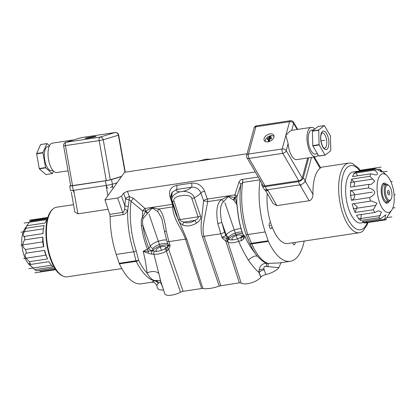 <?xml version="1.0" encoding="UTF-8"?>
<svg xmlns="http://www.w3.org/2000/svg" width="416" height="416" viewBox="0 0 416 416"><rect width="100%" height="100%" fill="white"/><g stroke="black" fill="none" stroke-linecap="round" stroke-linejoin="round"><path stroke-width="0.62" d="M163.431 290.004A12.449 4.514 161.1 0 1 157.555 288.174L156.66 285.397L158.808 282.688C159.557 281.887 160.488 282.474 161.59 284.456L163.571 289.999M180.518 292.183A10.884 3.942 161.1 0 1 164.778 293.748L160.852 281.544L153.899 254.145A10.078 3.65 -18.9 0 0 166.4 251.165L168.698 249.293L183.082 291.325L180.518 292.183L166.4 251.165A2.345 0.967 61 0 0 164.746 248.872L165.963 248.066A2.345 0.317 68 0 1 167.237 250.765M166.556 240.011A10.223 3.702 -18.9 0 0 150.327 246.147L148.845 248.243L147.467 249.09C144.544 241.925 142.522 234.114 141.404 225.67C141.024 220.958 141.393 218.176 142.506 217.318L145.782 210.969C154.003 206.903 150.129 207.49 158.792 209.009L172.76 206.898C172.598 211.198 174.33 216.876 177.954 223.928C181.943 230.958 184.449 236.023 185.468 239.122L201.672 288.517L183.082 291.325M201.672 288.517L202.951 288.496A17.93 6.495 161.1 0 0 219.211 286.036L239.361 282.823L241.176 283.02A10.884 3.942 161.1 0 0 250.942 282.932A10.884 3.942 161.1 0 0 260.754 277.311L260.863 277.155C261.81 276.016 263.453 275.148 265.803 274.544A12.449 4.514 -18.9 0 0 278.902 267.628L279.906 265.366C280.618 263.229 281.164 262.267 281.554 262.48M255.273 171.974L127.431 191.277L123.62 193.118L121.472 196.154L117.66 197.995L104.946 199.914L109.762 214.36A3.115 1.3 81.4 0 1 110.115 216.575L123.084 214.614C124.467 214.656 126.001 213.288 127.691 210.517L129.126 199.67L142.615 210.87L145.782 210.969L147.737 213.117C153.624 206.84 150.628 207.293 157.825 211.593A3.13 1.815 125.1 0 1 158.792 209.009C162.037 211.11 164.538 218.514 166.291 231.213L168.891 241.623A3.13 1.113 162.5 0 1 166.92 241.197L168.022 244.707L169.983 245.097L167.554 246.979A2.345 1.274 41.3 0 0 168.698 249.293C169.723 247.608 170.149 246.21 169.983 245.097L168.891 241.623L185.468 239.122A3.13 1.097 161.8 0 1 186.779 239.106L202.951 288.496M241.03 228.618A10.223 3.702 -18.9 0 0 226.268 234.822L225.748 235.56L221.936 237.396L217.76 223.444C215.743 210.782 217.048 202.805 221.671 199.508C229.897 195.442 226.023 196.03 234.681 197.548L235.165 197.948A3.13 1.799 129.3 0 0 234.109 200.481L236.886 204.563M171.792 197.319L172.203 192.28L176.524 189.488L191.48 187.226C195.915 186.919 199.046 188.817 200.876 192.925L203.632 200.762L207.704 201.62L204.225 219.96C202.764 227.812 202.722 233.262 204.09 236.309L220.771 285.631M166.291 231.213A3.13 0.364 169.4 0 1 164.445 231.223L166.92 241.197M168.022 244.707L167.898 246.293A3.13 2.605 35.3 0 1 167.102 246.984L166.067 247.988L167.554 246.979M152.662 250.125L152.74 250.307A8.216 2.974 -18.9 0 0 153.426 250.916L154.554 251.3A8.216 2.974 -18.9 0 0 164.746 248.872M141.404 225.67L142.901 225.597C143.993 233.787 145.974 241.337 148.845 248.243A3.13 2.605 -144.7 0 0 152.584 250.526L152.994 248.404A8.216 2.974 -18.9 0 1 160.54 244.119A8.216 2.974 -18.9 0 1 167.856 244.176M168.111 245.513A8.216 2.974 161.1 0 0 160.664 245.804A8.216 2.974 161.1 0 0 153.53 249.969A8.216 2.974 -18.9 0 0 153.135 250.744M168.043 245.965A3.13 2.605 35.3 0 1 167.752 246.173L167.102 246.984M226.98 238.056A2.345 0.333 113.9 0 0 225.727 240.75C223.746 239.554 222.482 238.436 221.936 237.396L228.524 238.545A8.216 2.974 -18.9 0 0 228.53 238.576L228.878 239.184A8.216 2.974 -18.9 0 0 237.697 238.737L238.685 241.332C240.921 246.849 244.156 253.131 248.394 260.172C253.209 266.9 256.729 270.956 258.955 272.34L259.038 270.416C259.938 265.34 262.673 263.026 267.244 263.463L279.646 262.917L290.196 261.326A54.454 22.776 81.4 0 0 304.231 241.041M217.76 223.444A3.13 0.322 -12.4 0 0 221.78 222.404C219.549 211.214 220.168 204.298 223.631 201.656C229.512 195.38 226.522 195.832 233.714 200.132A3.13 1.815 125.1 0 1 234.681 197.548L235.191 197.47A40.685 17.02 -98.6 0 0 235.165 197.948L236.844 203.538L237.806 211.427C238.711 219.83 240.495 227.599 243.152 234.723A2.974 2.699 -51.9 0 1 243.11 236.917L241.16 237.505L241.608 236.772A8.216 2.974 -18.9 0 1 239.6 237.89L241.16 237.505A2.345 0.676 77.8 0 0 241.462 240.625L243.844 238.857L244.951 236.137C246.844 241.592 251.082 248.409 257.67 256.584C261.669 260.686 264.857 262.98 267.244 263.463A4.696 0.64 100.6 0 0 266.115 266.464L278.902 267.628M152.584 250.526L152.22 250.957L153.426 250.916M173.534 206.674L172.76 206.898A3.115 1.3 81.4 0 0 172.411 204.334L169.926 196.43C168.631 190.518 170.856 186.836 176.597 185.38A3.115 1.3 81.4 0 1 176.524 189.488A8.408 3.047 -18.9 0 0 181.688 191.625A8.408 3.047 -18.9 0 0 191.48 187.226A3.115 1.3 81.4 0 0 191.552 183.123C197.662 182.785 202.01 185.479 204.589 191.199L207.34 199.046L234.842 194.906A3.115 1.3 81.4 0 1 235.191 197.47L236.938 196.628L240.864 184.46A52.088 21.788 81.4 0 0 246.002 234.395L249.829 243.485C252.2 248.851 254.81 253.219 257.67 256.584A7.826 3.416 139.3 0 0 248.394 260.172M243.844 238.857A2.345 1.778 50 0 1 243.11 236.917L244.951 236.137L243.012 234.556C240.365 227.484 238.592 219.794 237.702 211.484L237.806 211.427M267.951 266.843A4.696 0.879 87.8 0 1 268.518 263.635C262.345 261.617 256.745 255.039 251.716 243.901A3.13 1.674 156.2 0 1 249.829 243.485A3.13 0.863 152.9 0 0 251.488 243.313A3.13 1.31 81.4 0 0 251.716 243.901L268.388 241.384A54.454 22.776 81.4 0 0 290.196 261.326M265.803 274.544L263.926 268.965C263.713 266.833 264.441 265.996 266.115 266.464M228.561 238.675L228.493 238.571A2.345 1.893 103.2 0 0 227.401 241.66L225.727 240.75L239.361 282.823M223.631 201.656L221.671 199.508L207.704 201.62A3.115 1.3 81.4 0 0 207.355 199.061L207.355 199.061A3.115 1.061 160.7 0 0 203.632 200.762L201.536 219.518C200.756 227.677 201.079 233.412 202.498 236.73L219.211 286.036M204.589 191.199A3.115 1.061 160.7 0 0 200.876 192.925A16.229 5.881 161.1 0 1 194.314 197.746L200.522 216.044C201.578 217.932 200.262 220.288 196.576 223.116C191.599 225.924 187.054 226.611 182.952 225.176C180.045 223.34 178.48 221.421 178.251 219.409L172.286 201.074C169.754 196.435 177.939 191.438 181.475 191.724C184.252 190.408 193.222 192.665 194.314 197.746A3.13 1.076 161.1 0 1 191.844 198.552L198.089 216.84C198.749 217.76 197.683 218.951 194.886 220.418C190.908 222.888 187.216 223.449 183.82 222.087C181.262 221.432 179.998 220.589 180.014 219.565L174.065 201.24C172.468 198.38 177.653 195.848 181.423 195.816C184.839 194.75 191.443 195.369 191.844 198.552M174.065 201.24A3.13 1.097 -18 0 1 172.286 201.074A16.229 5.881 161.1 0 1 171.33 199.826L176.036 214.453L186.779 239.106M157.825 211.593L161.772 218.405L164.445 231.223M152.994 248.404A3.13 2.605 -144.7 0 1 150.327 246.147L142.901 225.597C142.345 221.354 142.496 218.915 143.354 218.27L147.737 213.117M167.752 246.173A8.216 2.974 -18.9 0 0 168.126 245.461M157.529 251.269A5.164 1.872 -18.9 0 1 156.026 250.526A5.164 1.872 -18.9 0 1 156.27 249.553A5.164 1.872 161.1 0 1 161.444 246.745A5.164 1.872 161.1 0 1 165.797 247.182A5.164 1.872 161.1 0 1 165.547 248.154A5.164 1.872 -18.9 0 1 165.079 248.674M110.115 216.575A53.206 22.256 81.4 0 0 116.225 254.426L133.749 251.779A3.13 1.087 -18.4 0 0 136.266 250.968L138.606 260.281A3.13 1.612 -26.4 0 1 136.193 261.347L119.413 263.879A54.454 22.776 81.4 0 0 141.222 283.821L151.772 282.23L154.284 280.868C147.794 278.886 141.762 272.381 136.193 261.347A3.13 1.31 -98.6 0 1 135.959 260.759A3.13 1.284 -9.3 0 0 138.606 260.281C141.222 265.554 144.056 269.849 147.113 273.166C146.058 264.295 144.737 257.031 143.146 251.384L147.467 249.09A3.13 1.16 -117.8 0 0 148.481 251.139L152.22 250.957A2.345 1.279 85.8 0 0 151.871 254.176L153.899 254.145A2.345 1.81 99.3 0 1 154.554 251.3M148.054 253.178L143.146 251.384L148.481 251.139L148.054 253.178L151.871 254.176M158.085 283.405A4.696 4.035 69.1 0 0 154.284 280.868L154.419 280.509L159.489 280.431L160.924 281.752M247.078 153.774L124.504 172.286L104.946 199.914M116.225 254.426L119.179 263.297A3.13 1.31 -98.6 0 0 119.413 263.879M268.388 241.384A3.13 1.31 -98.6 0 1 268.154 240.796L251.488 243.313L247.79 234.556A3.13 1.087 161.6 0 1 246.002 234.395M260.057 180.185A53.206 22.256 81.4 0 0 265.2 231.925L268.154 240.796M270.598 222.68A3.13 1.31 81.4 0 0 270.062 222.513A3.13 1.31 81.4 0 0 269.584 222.851A3.13 1.31 81.4 0 0 269.36 226.434A3.13 1.31 81.4 0 0 270.998 228.706A3.13 1.31 81.4 0 0 271.476 228.368A3.13 1.31 81.4 0 0 271.908 226.502M292.677 242.788A3.13 1.31 81.4 0 0 294.247 244.79A3.13 1.31 81.4 0 0 294.726 244.457A3.13 1.31 81.4 0 0 295.152 242.414M119.179 263.297L135.959 260.759L133.749 251.779A53.206 22.256 -98.6 0 1 127.691 210.517A3.115 0.442 25.2 0 1 124.623 209.071L125.486 198.416L129.293 196.576L133.432 198.302L145.038 208.468L172.411 204.334M236.824 204.329L236.839 204.407A3.13 2.335 166.3 0 1 236.844 203.538A41.86 17.508 -98.6 0 1 236.938 196.628A3.115 1.612 15.7 0 0 234.936 194.818L238.888 182.374C239.59 180.627 240.765 179.639 242.408 179.405L258.211 177.018M260.754 277.311L258.955 272.34A7.826 6.911 108.5 0 1 259.038 270.416A4.696 1.841 -6.6 0 1 263.926 268.965M227.401 241.66L227.864 241.883A10.078 3.65 -18.9 0 0 238.685 241.332L241.462 240.625M239.6 237.89L237.697 238.737M228.524 238.545L228.904 236.985A8.216 2.974 -18.9 0 1 242.122 232.076M242.658 233.605A8.216 2.974 161.1 0 0 229.424 238.508A8.216 2.974 -18.9 0 0 229.024 239.309M243.147 235.404L241.608 236.772M202.498 236.73A3.13 1.082 161.3 0 1 204.09 236.309L220.672 233.802A3.13 1.066 -19.4 0 0 224.484 231.967L225.748 235.56A2.974 2.475 -144.7 0 0 228.545 237.744M233.714 200.132L234.109 200.481M243.012 234.556L242.944 236.142A2.974 2.475 35.3 0 1 241.415 237.047M233.423 239.808A5.164 1.872 -18.9 0 1 231.915 239.065A5.164 1.872 -18.9 0 1 232.164 238.092A5.164 1.872 161.1 0 1 237.338 235.284A5.164 1.872 161.1 0 1 241.686 235.721A5.164 1.872 161.1 0 1 241.441 236.694A5.164 1.872 -18.9 0 1 241.098 237.094M171.886 196.851C171.402 194.73 171.512 193.206 172.203 192.28L172.203 192.28C171.959 192.717 170.206 195.244 171.33 199.826M196.576 223.116L194.886 220.418L183.82 222.087A3.13 1.992 -66.4 0 0 182.952 225.176M259.87 179.863L242.705 182.452L240.864 184.46A3.115 1.638 19.2 0 0 238.888 182.374M143.354 218.27A3.13 1.425 37.9 0 0 142.506 217.318A41.86 17.508 81.4 0 1 142.615 210.87L144.898 208.416M145.038 208.468A3.115 1.3 81.4 0 1 145.387 211.032A40.685 17.02 81.4 0 0 145.366 211.396L147.436 213.476M128.404 206.409A3.115 1.357 3.5 0 1 124.769 205.53L121.472 196.154M123.084 214.614A3.115 1.3 81.4 0 0 122.725 212.399C123.453 212.524 124.082 211.411 124.623 209.071M123.62 193.118L125.486 198.416A3.115 1.7 8.2 0 0 129.116 199.68A3.115 1.076 92 0 0 129.293 196.576L127.431 191.277M136.266 250.968A52.088 21.788 -98.6 0 1 131.128 201.027L133.432 198.302M158.792 273.556A7.826 5.039 170 0 0 147.113 273.166C149.708 277.55 152.147 279.994 154.419 280.509A4.696 3.749 49.7 0 1 158.808 282.688M391.966 209.742A19.562 8.18 81.4 0 0 393.734 191.916A19.562 8.18 81.4 0 0 386.776 175.406A19.562 8.18 81.4 0 0 379.74 175.89A19.562 8.18 -98.6 0 0 379.392 201.973A19.562 8.18 -98.6 0 0 391.55 210.387A19.562 8.18 81.4 0 0 391.966 209.742L386.131 218.54A25.818 10.8 -98.6 0 1 384.675 219.32L385.736 214.791L380.526 218.842L362.253 221.598A25.818 10.8 81.4 0 0 365.607 222.279L360.828 222.997A25.818 10.8 -98.6 0 1 347.308 204.251A25.818 10.8 -98.6 0 1 349.18 174.699A25.818 10.8 81.4 0 1 353.122 171.938L357.9 171.215A25.818 10.8 81.4 0 0 357.1 171.413L375.372 168.652A25.818 10.8 81.4 0 0 373.916 169.432L355.649 172.193L357.625 175.807M365.607 222.279A25.818 10.8 81.4 0 0 366.408 222.082L384.675 219.32M380.526 218.842A25.818 10.8 -98.6 0 1 378.872 217.698L381.404 212.061L378.664 210.756L374.785 212.482A25.818 10.8 -98.6 0 1 373.381 209.721L376.953 203.289L371.483 200.944L370.453 201.167A25.818 10.8 -98.6 0 1 369.668 197.527C376.724 193.684 376.397 190.486 368.68 187.928A25.818 10.8 -98.6 0 1 368.727 184.387L371.228 184.382L374.733 181.199L369.949 176.311A25.818 10.8 -98.6 0 1 370.817 173.815L376.08 174.975L377.302 174.372C378.149 173.685 377.021 172.037 373.916 169.432M374.785 212.482L356.517 215.238A25.818 10.8 81.4 0 0 360.604 220.459L378.872 217.698M370.453 201.167L352.18 203.923A25.818 10.8 81.4 0 0 355.108 212.477L373.381 209.721M351.395 200.288C356.34 198.51 355.55 191.968 350.412 190.684A25.818 10.8 81.4 0 0 351.395 200.288L369.668 197.527M350.412 190.684L368.68 187.928M353.751 186.649L354.76 183.3L351.681 179.072A25.818 10.8 81.4 0 0 350.459 187.143L368.727 184.387M351.681 179.072L369.949 176.311M355.649 172.193A25.818 10.8 81.4 0 0 353.959 173.976A25.818 10.8 81.4 0 0 352.544 176.576L370.817 173.815M358.717 171.168A25.818 10.8 81.4 0 0 357.9 171.215M355.108 212.477L357.188 206.716L353.642 203.705M360.604 220.459L361.317 214.516M366.408 222.082L366.704 220.927M376.652 169.567L379.522 169.135A25.818 10.8 81.4 0 1 381.176 170.279L386.776 175.406M389.09 214.178L389.938 213.018M375.372 168.652L381.826 172.047L379.522 169.135M389.251 201.136A10.171 4.254 81.4 0 1 388.716 202.108A10.171 4.254 -98.6 0 1 385.055 202.358A10.171 4.254 -98.6 0 1 381.441 193.773A10.171 4.254 -98.6 0 1 382.361 184.501A10.171 4.254 -98.6 0 1 382.574 184.168A10.171 4.254 81.4 0 1 386.729 184.434M387.899 201.344A9.391 3.926 81.4 0 1 387.78 201.526A9.391 3.926 -98.6 0 1 384.722 202.025M385.372 184.636A9.391 3.926 81.4 0 0 382.138 184.922M383.235 185.666A8.45 3.536 -98.6 0 1 384.524 184.761L386.63 184.444A8.45 3.536 81.4 0 0 385.341 185.349A8.45 3.536 -98.6 0 0 384.732 195.016A8.45 3.536 -98.6 0 0 389.158 201.157L387.046 201.474A8.45 3.536 -98.6 0 1 382.621 195.338A8.45 3.536 -98.6 0 1 383.235 185.666M389.158 201.157A8.45 3.536 -98.6 0 0 390.447 200.252A8.45 3.536 81.4 0 0 390.624 199.971L391.071 199.202A7.67 3.208 81.4 0 0 391.768 192.213A7.67 3.208 81.4 0 0 389.043 185.744A7.67 3.208 81.4 0 0 386.282 185.931A7.67 3.208 -98.6 0 0 386.147 196.154A7.67 3.208 -98.6 0 0 390.91 199.456A7.67 3.208 81.4 0 0 391.071 199.202M389.043 185.744L388.383 185.141A8.45 3.536 81.4 0 0 386.63 184.444M387.889 190.622A2.345 0.983 -98.6 0 1 388.248 190.372A2.345 0.983 -98.6 0 1 389.475 192.078A2.345 0.983 -98.6 0 1 389.303 194.761A2.345 0.983 -98.6 0 1 388.95 195.016A2.345 0.983 -98.6 0 1 387.717 193.31A2.345 0.983 -98.6 0 1 387.889 190.622M26.062 226.918L26.77 225.774L45.037 223.012A25.818 10.8 -98.6 0 1 46.452 220.418A25.818 10.8 -98.6 0 1 47.419 219.258M26.77 225.774A25.818 10.8 81.4 0 0 25.901 228.27L23.161 234.468L23.847 236.839L24.679 236.34A25.818 10.8 81.4 0 0 24.632 239.881C22.022 244.239 22.35 247.442 25.62 249.48A25.818 10.8 81.4 0 0 26.406 253.12L26.016 253.115M24.679 236.34L42.952 233.584A25.818 10.8 -98.6 0 1 43.404 229.07A25.818 10.8 -98.6 0 1 44.174 225.508L25.901 228.27M42.905 237.125C42.318 239.403 43.009 245.939 43.888 246.724A25.818 10.8 -98.6 0 1 42.905 237.125L24.632 239.881M43.888 246.724L25.62 249.48M44.673 250.359C44.387 251.43 45.36 254.28 47.601 258.918A25.818 10.8 -98.6 0 1 44.673 250.359L26.406 253.12C23.899 254.514 24.877 257.364 29.333 261.674A25.818 10.8 81.4 0 0 30.737 264.436L29.141 263.541L29.661 264.727L34.824 269.651A25.818 10.8 81.4 0 0 36.478 270.795L54.746 268.039A25.818 10.8 -98.6 0 0 54.792 268.06M47.601 258.918L29.333 261.674M34.824 269.651L53.097 266.895A25.818 10.8 -98.6 0 1 49.01 261.674L30.737 264.436M55.432 269.043L40.628 271.279L39.348 270.364M43.404 229.07L42.78 233.61M47.741 218.13L31.325 220.61A25.818 10.8 -98.6 0 0 29.869 221.39L26.91 225.753M47.57 218.717L29.869 221.39M25.662 227.474L25.35 227.942M25.366 227.911L24.034 230.188A19.562 8.18 81.4 0 0 22.266 248.014A19.562 8.18 81.4 0 0 29.219 264.524L32.557 267.587M267.228 193.445A35.209 14.726 81.4 0 0 287.747 243.532L359.377 232.716A35.209 14.726 81.4 0 0 362.913 231.005L366.964 225.274L368.259 221.801M313.55 157.082L320.096 168.308L320.585 167.69L314.33 156.962M320.096 168.308A35.209 14.726 81.4 0 0 314.605 178.043A35.209 14.726 81.4 0 0 313.004 194.444C312.681 198.177 311.407 200.278 309.171 200.741L276.848 205.618L273.052 203.434L265.039 189.686M359.377 232.716A35.209 14.726 81.4 0 1 342.545 212.846A35.209 14.726 81.4 0 1 340.283 174.164A35.209 14.726 -98.6 0 1 348.863 163.088A35.209 14.726 -98.6 0 1 352.747 163.675L358.384 168.038L360.568 170.888M108.072 209.284L77.917 213.84L74.828 212.035L71.323 192.26M73.523 204.667L56.623 207.215A35.209 14.726 -98.6 0 0 55.739 207.418A35.209 14.726 81.4 0 0 53.087 208.926A35.209 14.726 81.4 0 0 47.32 244.228A35.209 14.726 81.4 0 0 63.253 276.255A35.209 14.726 81.4 0 0 67.137 276.843L121.82 268.585M261.986 183.487L261.877 183.888A4.696 2.938 -30.2 0 0 262.038 185.614A4.696 2.938 -30.2 0 0 265.169 186.659L298.194 181.667A4.696 2.938 -30.2 0 0 303.337 177.627L308.719 157.81M265.049 185.858L249.054 158.428A3.13 1.31 81.4 0 1 248.446 154.05L282.173 148.954L285.875 135.32L288.116 143.629A14.867 6.219 81.4 0 0 296.748 159.619L315.723 156.754A14.867 6.219 81.4 0 1 308.615 148.361A14.867 6.219 81.4 0 1 307.658 132.033A14.867 6.219 -98.6 0 1 311.282 127.353L292.308 130.218A14.867 6.219 81.4 0 0 291.715 130.38C290.664 130.536 288.714 132.179 285.875 135.32L289.578 121.685L255.85 126.781L248.446 154.05A3.13 2.059 -164.8 0 0 246.652 155.34A3.13 3.13 0 0 0 246.969 157.737L262.959 185.162A3.13 1.955 -30.2 0 0 265.049 185.858L298.776 180.762A3.13 1.955 -30.2 0 0 302.203 178.069L307.663 157.971M302.203 178.069L286.213 150.639A3.13 2.059 15.2 0 0 282.173 148.954A3.13 1.31 81.4 0 0 282.786 153.338A3.13 1.955 -30.2 0 0 286.213 150.639L288.116 143.629M264.092 138.611A5.476 3.427 149.8 0 1 268.674 134.259A5.476 3.427 149.8 0 1 273.744 135.112A5.476 3.427 149.8 0 1 273.931 137.124A5.476 3.427 149.8 0 1 269.344 141.482A5.476 3.427 149.8 0 1 264.28 140.629A5.476 3.427 149.8 0 1 264.092 138.611M265.257 141.528A5.164 3.229 -30.2 0 1 265.294 140.15A5.164 3.229 149.8 0 1 270.239 135.85A5.164 3.229 149.8 0 1 271.643 135.637A5.164 3.229 149.8 0 1 274.045 136.406M268.19 141.799A9.012 3.77 -98.6 0 1 268.466 139.079L269.074 140.124L268.648 141.695M267.977 139.199L267.478 138.341A9.012 5.938 15.2 0 1 268.778 137.94A9.012 3.77 -98.6 0 1 270.239 135.85L269.386 138.991L268.492 139.121M271.419 138.679L270.79 138.778L270.182 137.732A9.012 5.938 15.2 0 1 271.695 137.706A8.736 3.656 -98.6 0 0 271.388 138.84A9.012 5.938 -164.8 0 0 269.87 138.866A9.012 3.77 81.4 0 0 269.599 141.383M271.643 135.637A9.012 3.77 81.4 0 0 270.182 137.732M268.466 139.079A9.012 5.938 -164.8 0 0 267.171 139.48A8.736 3.656 81.4 0 1 267.478 138.341M268.778 137.94L269.386 138.991M290.342 120.702A3.13 1.31 -98.6 0 0 289.578 121.685A3.13 2.059 15.2 0 1 293.618 123.375A3.13 1.955 -30.2 0 0 293.514 122.221A3.13 3.13 0 0 0 290.342 120.702L256.61 125.798A3.13 3.13 0 0 0 254.056 128.071L246.652 155.34M315.723 156.754A14.867 6.219 81.4 0 0 318.126 154.96M311.282 127.353A14.867 6.219 -98.6 0 1 314.813 129.028M313.94 129.724L311.693 130.062A12.126 5.075 -98.6 0 0 308.734 133.879A12.126 5.075 81.4 0 0 309.514 147.202A12.126 5.075 81.4 0 0 315.312 154.045L317.408 153.728M318.739 156.005L312.863 145.928L319.186 144.976L325.062 155.054A15.257 6.38 81.4 0 0 325.218 155.132L318.895 156.083A15.257 6.38 81.4 0 1 318.739 156.005L325.062 155.054M312.863 145.928A15.257 6.38 81.4 0 1 312.775 145.595L312.39 131.154A15.257 6.38 -98.6 0 1 312.463 130.894L317.949 126.537L324.277 125.58A15.257 6.38 -98.6 0 1 324.433 125.658L330.304 135.736A15.257 6.38 -98.6 0 1 330.392 136.074L330.777 150.509A15.257 6.38 81.4 0 1 330.71 150.769L325.218 155.132M312.775 145.595L319.098 144.638A15.257 6.38 81.4 0 0 319.186 144.976M312.39 131.154L318.713 130.198L319.098 144.638M312.463 130.894L318.786 129.943A15.257 6.38 81.4 0 0 318.713 130.198M318.786 129.943L324.277 125.58M254.056 128.071A3.13 2.059 -164.8 0 1 255.85 126.781A3.13 1.31 -98.6 0 1 256.61 125.798M70.689 185.671L70.096 185.853A4.696 0.26 -10.1 0 0 69.69 186.035A4.696 0.26 -10.1 0 0 72.415 185.791L105.446 180.804A4.696 0.26 -10.1 0 0 111.556 179.592L121.467 176.576M65.796 142.324L73.741 139.937L66.165 142.241A3.13 2.839 -106.9 0 0 65.796 142.324A3.13 3.13 0 0 0 63.627 145.865L70.72 185.864L106.267 180.606L110.344 179.8L121.612 176.368M72.54 185.702L65.447 145.704A3.13 1.31 81.4 0 1 66.165 142.241L99.892 137.15L115.055 132.532A3.13 1.31 -98.6 0 1 115.133 132.517A3.13 1.31 -98.6 0 1 115.258 132.512M63.627 145.865L99.174 140.608A3.13 1.31 81.4 0 1 99.892 137.15A3.13 2.839 73.1 0 1 103.251 139.802L118.409 135.184A3.13 2.839 73.1 0 0 115.055 132.532L81.323 137.628A3.13 1.31 -98.6 0 1 81.401 137.608A3.13 1.31 -98.6 0 1 81.484 137.602M95.529 136.646A5.476 0.307 169.9 0 1 89.502 137.888A5.476 0.307 169.9 0 1 85.218 138.346A5.476 0.307 169.9 0 1 85.691 138.133A5.476 0.307 169.9 0 1 91.712 136.89A5.476 0.307 169.9 0 1 96.002 136.432A5.476 0.307 169.9 0 1 95.529 136.646M73.741 139.906L81.323 137.628A3.13 2.839 -106.9 0 0 80.959 137.712L73.741 139.906L52.333 143.14A14.867 6.219 -98.6 0 0 51.958 143.224A14.867 6.219 81.4 0 0 48.474 159.219A14.867 6.219 81.4 0 0 56.768 172.541L68.058 170.836M52.806 170.368L51.444 170.576A12.126 5.075 81.4 0 1 44.673 159.708A12.126 5.075 81.4 0 1 47.518 146.661A12.126 5.075 -98.6 0 1 47.819 146.593L49.182 146.385M49.483 145.714L47.044 143.562A15.257 6.38 81.4 0 0 46.899 143.603L42.978 152.542A15.257 6.38 81.4 0 0 42.957 152.87L45.568 167.565A15.257 6.38 81.4 0 0 45.692 167.846L52.218 173.602A15.257 6.38 81.4 0 0 52.364 173.56L53.451 171.085M45.568 167.565L39.239 168.522A15.257 6.38 81.4 0 0 39.369 168.802L45.692 167.846M42.978 152.542L36.655 153.499A15.257 6.38 81.4 0 0 36.634 153.826L39.239 168.522M42.957 152.87L36.634 153.826M47.044 143.562L40.721 144.518A15.257 6.38 -98.6 0 0 40.576 144.56L36.655 153.499M46.899 143.603L40.576 144.56M52.218 173.602L45.895 174.559L39.369 168.802M387.629 192.842L388.596 192.691L387.629 192.842M152.641 224.702L161.418 250.333M228.535 213.242L237.307 238.872M224.947 202.764L236.33 236.012M149.053 214.224L160.436 247.473M270.53 225.612L269.235 225.805M353.72 173.29L375.788 169.957M350.548 182.442L372.611 179.109M350.371 195.426L372.44 192.093M353.246 208.764L375.315 205.431M358.405 218.884L380.468 215.55M364.458 223.07L386.521 219.736M386.693 217.651L391.851 216.871M392.766 208.062L395.028 207.719M394.087 194.906L395.2 194.735M390.858 181.62L392.324 181.397M382.97 171.912L387.171 171.278M359.05 170.425L381.118 167.092M46.212 219.726L24.149 223.059M43.04 228.878L20.972 232.211M42.864 241.862L20.8 245.196M45.739 255.2L23.676 258.534M50.898 265.32L28.829 268.653M55.864 269.672L34.882 272.839M47.97 217.402L29.479 220.194M269.012 137.868L269.298 138.362M321.006 140.92L324.745 140.353M90.61 137.389L90.662 137.686M260.863 277.155L259.189 272.418A4.696 1.607 -19.5 0 1 264.15 269.802M228.878 239.184A2.345 2.153 134 0 0 227.864 241.883L241.176 283.02M172.765 204.282A3.115 1.102 -17.5 0 0 172.416 204.318M176.597 185.38L191.552 183.123M265.2 231.925L247.79 234.556A53.206 22.256 81.4 0 1 242.705 182.452A3.115 1.3 81.4 0 0 242.408 179.405M224.484 231.967L221.78 222.404L226.268 234.822A2.974 2.475 -144.7 0 0 228.904 236.985M200.522 216.044A3.13 1.076 161.2 0 1 198.089 216.84L180.014 219.565A3.13 1.097 -18 0 1 178.251 219.409M170.924 196.388A3.115 1.102 -17.5 0 0 169.926 196.43M109.762 214.36L122.725 212.399L117.66 197.995M201.432 160.67L206.284 159.936M305.422 181.438L313.004 194.444M267.748 190.013L276.848 205.618M300.071 185.13L309.171 200.741M359.908 170.986A32.469 13.582 -98.6 0 0 342.805 175.791A32.469 13.582 81.4 0 0 348.514 220.085A32.469 13.582 81.4 0 0 367.598 221.9M112.382 185.344L112.96 188.599M106.205 186.196L107.9 195.744M73.882 191.074L77.917 213.84M263.884 188.776C265.169 190.455 266.573 191.079 268.096 190.642A3.13 1.31 -98.6 0 1 267.015 189.821A4.696 2.938 149.8 0 1 263.884 188.776L262.038 185.614M311.537 157.383L305.183 180.788A4.696 2.938 149.8 0 1 300.04 184.834L267.015 189.821L265.169 186.659M305.391 182.036A3.13 2.059 -164.8 0 0 305.183 180.788L303.337 177.627M301.127 185.656A3.13 1.31 -98.6 0 1 300.04 184.834L298.194 181.667M246.969 157.737A3.13 1.955 -30.2 0 0 249.054 158.428L282.786 153.338L298.776 180.762M291.715 130.38L293.618 123.375L297.18 129.485M321.058 134.025A9.391 3.926 81.4 0 0 322.894 147.17A9.391 3.926 81.4 0 0 328.437 146.687A9.391 3.926 -98.6 0 0 326.596 133.536A9.391 3.926 -98.6 0 0 321.058 134.025M324.511 148.304A7.826 3.271 81.4 0 0 326.414 145.844A7.826 3.271 -98.6 0 0 325.915 137.249A7.826 3.271 -98.6 0 0 322.171 132.829C321.979 133.416 322.442 131.539 321.162 134.649C319.722 138.564 322.228 147.41 324.048 148.086L324.511 148.304M117.078 182.775L112.372 184.205A4.696 0.26 169.9 0 1 106.262 185.422L73.237 190.408A4.696 0.26 169.9 0 1 70.507 190.653L69.69 186.035M110.474 187.626A3.13 2.839 -106.9 0 0 112.372 184.205L111.556 179.592M107.994 188.131A3.13 1.31 -98.6 0 1 106.262 185.422L105.446 180.804M74.168 192.707A3.13 1.31 -98.6 0 1 73.237 190.408L72.415 185.791M106.267 180.606L99.174 140.608L103.251 139.802L110.344 179.8M124.977 172.214L118.409 135.184L118.68 135.065A3.13 3.13 0 0 0 115.133 132.517L81.401 137.608A3.13 3.13 0 0 0 80.959 137.712M167.898 246.293L168.418 245.56M151.772 282.23C152.615 282.698 154.008 280.79 156.66 285.397M236.839 204.407L237.702 211.484M211.312 159.177L205.962 159.193L198.219 161.153M320.403 167.383L348.863 163.088M53.087 208.926C39.26 219.388 46.878 270.27 63.253 276.255M297.7 129.407L293.514 122.221M125.263 172.172L118.68 135.065"/></g></svg>
